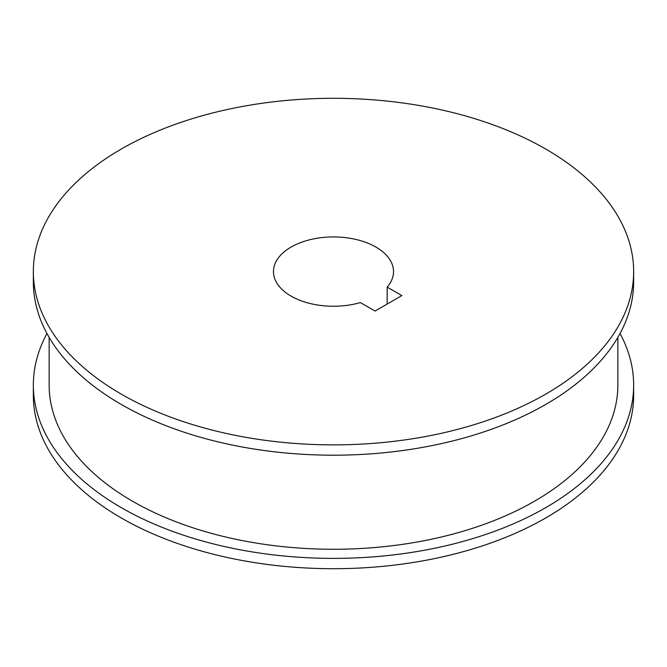 <?xml version="1.0" encoding="UTF-8"?>
<svg xmlns="http://www.w3.org/2000/svg" width="667" height="667" viewBox="0 0 667 667"><rect width="100%" height="100%" fill="white"/><g stroke="black" fill="none" stroke-linecap="round" stroke-linejoin="round"><path stroke-width="1" d="M33.35 271.586L33.35 281.908A300.15 173.287 0 0 0 121.261 404.444A300.15 173.287 0 0 0 448.366 442.004A300.15 173.287 0 0 0 633.65 281.908L633.65 271.586A300.15 173.287 0 0 0 545.739 149.049A300.15 173.287 0 0 0 218.634 111.489A300.15 173.287 0 0 0 33.35 271.586A300.15 173.287 0 0 0 121.261 394.122A300.15 173.287 0 0 0 448.366 431.682A300.15 173.287 0 0 0 633.65 271.586M49.15 337.385L49.15 385.092A284.35 164.165 0 0 0 132.433 501.175A284.35 164.165 0 0 0 442.321 536.768A284.35 164.165 0 0 0 617.85 385.092L617.85 337.385M46.965 333.5A300.15 173.287 0 0 0 33.35 385.092L33.35 395.414A300.15 173.287 0 0 0 121.261 517.951A300.15 173.287 0 0 0 448.366 555.511A300.15 173.287 0 0 0 633.65 395.414L633.65 385.092A300.15 173.287 0 0 0 620.035 333.5M33.35 385.092A300.15 173.287 0 0 0 121.261 507.629A300.15 173.287 0 0 0 448.366 545.197A300.15 173.287 0 0 0 633.65 385.092M375.946 247.082A60.03 34.659 0 0 0 310.53 239.57A60.03 34.659 0 0 0 273.47 271.586A60.03 34.659 0 0 0 291.054 296.098A60.03 34.659 0 0 0 360.372 302.576L375.054 311.055L401.859 295.581L387.177 287.102A60.03 34.659 0 0 0 393.53 271.586A60.03 34.659 0 0 0 375.946 247.082M387.177 287.102L387.177 304.052"/></g></svg>
